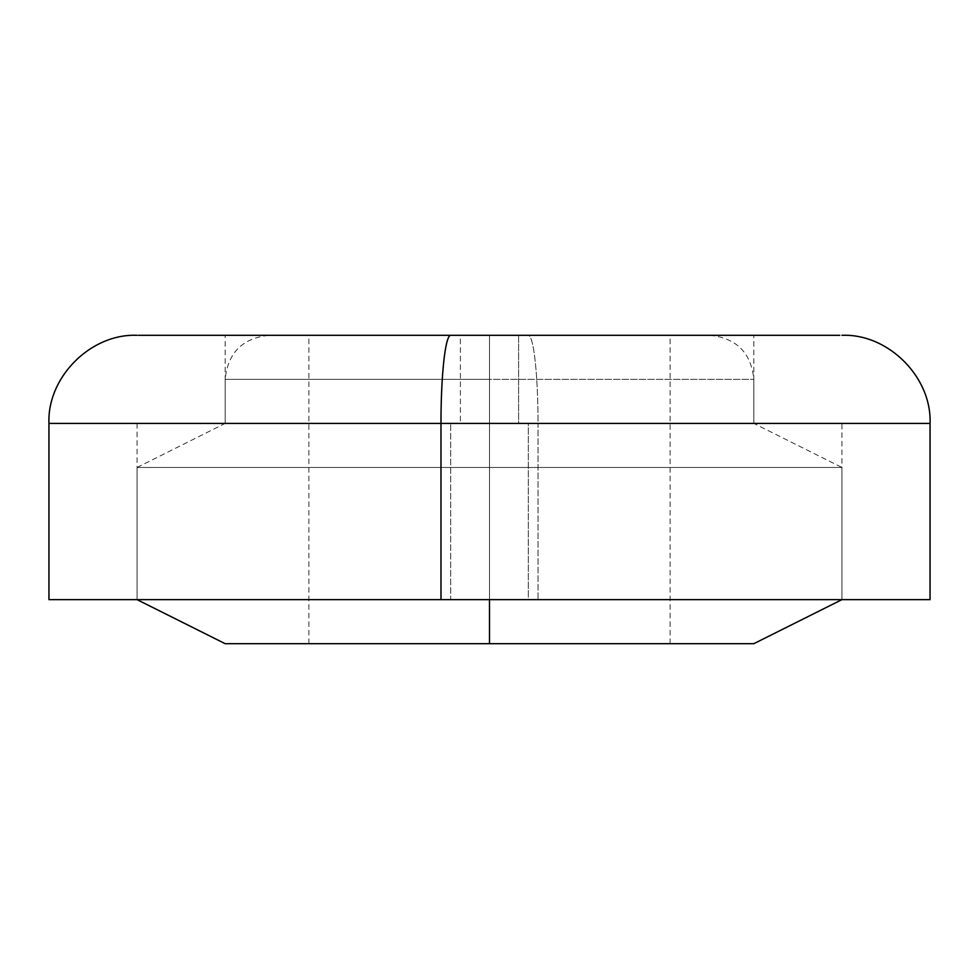 <?xml version="1.0" encoding="UTF-8"?>
<svg xmlns="http://www.w3.org/2000/svg" width="979" height="979" viewBox="0 0 979 979"><rect width="100%" height="100%" fill="white"/><g stroke="black" fill="none" stroke-linecap="round" stroke-linejoin="round"><path stroke-width="0.73" stroke-dasharray="4.89 3.67" d="M489.5 643.692L308.874 643.692L489.5 643.692L489.5 335.307L489.5 643.692L489.5 599.637L841.94 599.637L489.5 599.637L489.5 467.472L489.5 599.637L841.94 599.637L489.5 599.637L489.5 467.472L841.94 467.472L489.5 467.472L489.5 423.417L489.5 467.472L841.94 467.472L137.06 467.472L489.5 467.472L489.5 423.417L753.83 423.417L489.5 423.417L489.5 379.362L489.5 423.417L753.83 423.417L489.5 423.417L489.5 379.362L753.83 379.362L225.17 379.362L489.5 379.362L225.17 379.362L489.5 379.362L489.5 423.417L225.17 423.417L489.5 423.417L489.5 467.472L137.06 467.472L489.5 467.472L489.5 599.637L137.06 599.637L489.5 599.637L137.06 599.637L489.5 599.637L489.5 643.692L225.17 643.692L753.83 643.692L308.874 643.692L670.125 643.692L489.5 643.692L489.5 335.307L308.874 335.307L709.775 335.307L269.225 335.307L670.125 335.307L308.874 335.307L489.5 335.307L489.5 643.692L670.125 643.692L489.5 643.692M489.5 423.417L225.17 423.417L489.5 423.417M489.5 335.307L670.125 335.307L489.5 335.307M518.613 423.417L225.17 423.417L460.387 423.417L460.387 335.307L225.17 335.307L518.613 335.307L518.613 423.417L226.149 423.417L518.613 423.417L518.613 335.307L226.149 335.307L753.83 335.307L460.387 335.307L460.387 423.417L753.83 423.417L518.613 423.417M450.683 423.417L137.06 423.417L528.317 423.417L528.317 599.637L137.06 599.637L450.683 599.637L450.683 423.417L450.683 599.637L138.357 599.637L841.94 599.637L528.317 599.637L528.317 423.417L841.94 423.417L450.683 423.417M930.05 599.637L538.022 599.637L538.022 423.417L930.05 423.417M929.928 423.417L538.022 423.417A88.11 9.704 90 0 0 528.317 335.307L839.798 335.307M138.357 335.307L528.317 335.307A88.11 9.704 -90 0 1 538.022 423.417L49.072 423.417M48.95 423.417L538.022 423.417L538.022 599.637L48.95 599.637M927.37 599.637L51.63 599.637M308.874 643.692L308.874 335.307M709.775 335.307C736.428 338.024 751.113 352.709 753.83 379.362L753.83 423.417L841.94 467.472L841.94 599.637L841.94 423.417M137.06 423.417L137.06 599.637L137.06 467.472L225.17 423.417L225.17 379.362C227.887 352.709 242.572 338.024 269.225 335.307M670.125 643.692L670.125 335.307M225.17 423.417L225.17 335.307M753.83 423.417L753.83 335.307"/><path stroke-width="1.47" d="M489.5 599.637L489.5 643.692L753.83 643.692L489.5 643.692L489.5 599.637M489.5 335.307L709.775 335.307L489.5 335.307M225.17 643.692L489.5 643.692L225.17 643.692L137.06 599.637M670.125 335.307L450.683 335.307A88.11 9.704 90 0 0 440.978 423.417L48.95 423.417L48.95 599.637L930.05 599.637L930.05 423.417L440.978 423.417L440.978 599.637L440.978 423.417L929.928 423.417M839.798 335.307L138.357 335.307M49.072 423.417L440.978 423.417A88.11 9.704 -90 0 1 450.683 335.307L308.874 335.307M51.63 599.637L927.37 599.637M841.94 599.637L753.83 643.692M930.05 423.417C931.91 377.172 888.186 333.447 841.94 335.307M48.95 423.417C47.09 377.172 90.814 333.447 137.06 335.307"/></g></svg>
